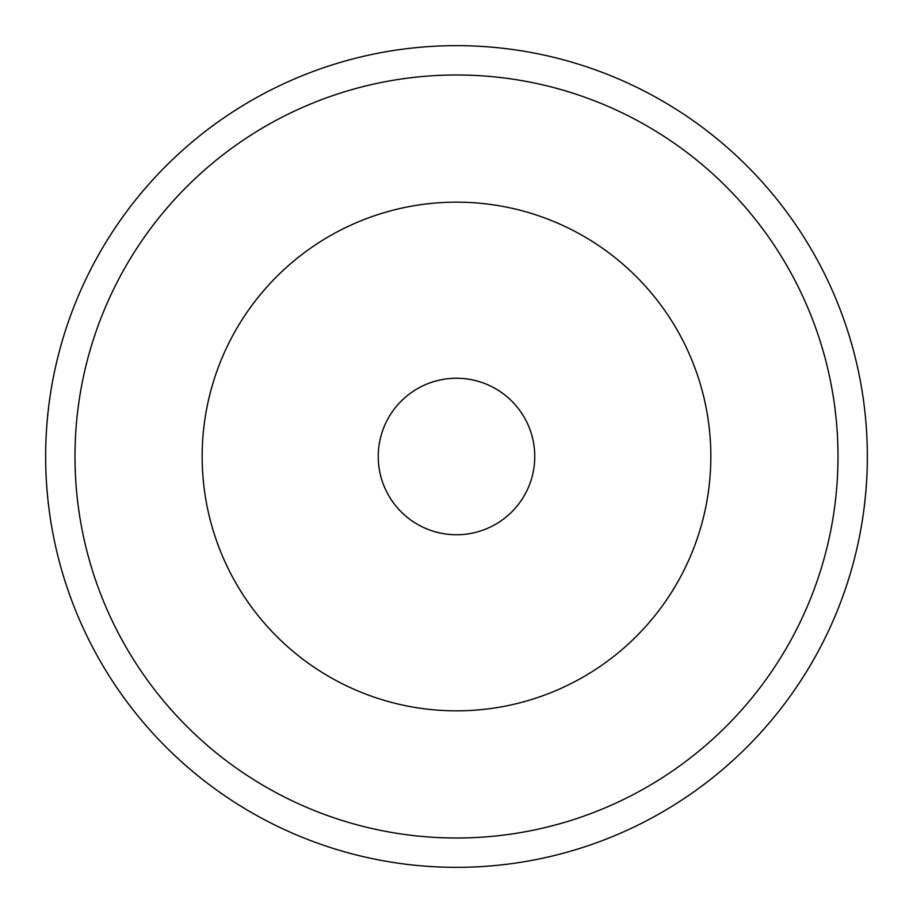 <?xml version="1.0" encoding="UTF-8"?>
<svg xmlns="http://www.w3.org/2000/svg" width="913" height="913" viewBox="0 0 913 913"><rect width="100%" height="100%" fill="white"/><g stroke="black" fill="none" stroke-linecap="round" stroke-linejoin="round"><path stroke-width="1.37" d="M534.756 456.5A78.256 78.256 0 0 1 456.5 534.756A78.256 78.256 0 0 1 378.244 456.5A78.256 78.256 0 0 1 456.5 378.244A78.256 78.256 0 0 1 534.756 456.5M202.161 456.5A254.339 254.339 0 0 0 456.5 710.839A254.339 254.339 0 0 0 710.839 456.5A254.339 254.339 0 0 0 456.5 202.161A254.339 254.339 0 0 0 202.161 456.5M867.35 456.5A410.85 410.85 0 0 1 456.5 867.35A410.85 410.85 0 0 1 45.65 456.5A410.85 410.85 0 0 1 456.5 45.65A410.85 410.85 0 0 1 867.35 456.5M74.992 456.5A381.508 381.508 0 0 1 456.5 74.992A381.508 381.508 0 0 1 838.008 456.5A381.508 381.508 0 0 1 456.5 838.008A381.508 381.508 0 0 1 74.992 456.5"/></g></svg>
